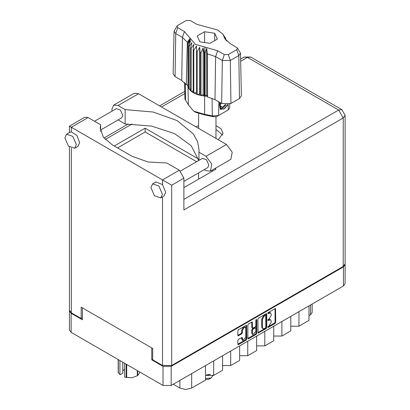 <?xml version="1.0" encoding="UTF-8"?>
<svg xmlns="http://www.w3.org/2000/svg" width="410" height="410" viewBox="0 0 410 410"><rect width="100%" height="100%" fill="white"/><g stroke="black" fill="none" stroke-linecap="round" stroke-linejoin="round"><path stroke-width="0.61" d="M245.318 327.385L244.662 327.006L243.443 327.124L241.721 330.111L242.377 330.486L244.099 327.503L245.318 327.385L245.821 328.497L245.821 337.312L242.884 340.413L242.187 337.415L238.482 339.337L237.836 340.449L237.836 344.205L238.025 344.62L238.482 344.579L246.082 340.192L246.723 339.075L246.533 325.273L238.482 329.707L237.836 330.824L237.836 335.359L238.025 335.775L238.482 335.728L241.731 333.853L242.377 332.736L242.377 330.486M256.286 319.426L256.737 319.687L256.286 319.426L255.835 320.21L255.835 325.858L255.189 326.975L252.58 328.266L252.391 322.419L252.201 322.004L251.745 322.05L251.735 327.472L252.58 328.266M257.864 319.262L258.054 333.063L266.105 328.63L266.751 327.513L266.751 314.132L266.561 313.712L266.105 313.758L258.505 318.145L257.864 319.262M152.669 359.303L151.751 359.831L163.031 366.35L171.165 366.35L343.431 266.889L345.117 264.542L345.117 283.633L343.431 285.98L171.165 385.436L163.031 385.436L71.125 332.377L69.444 330.029L69.444 310.939L71.125 313.286L82.41 319.8L82.41 307.869M269.129 325.842L268.248 326.35L267.93 327.426L268.248 327.395L275.089 323.444L275.73 322.327L275.54 308.525L268.248 312.522L267.93 313.594L270.59 312.907L271.194 314.244L271.194 315.357L269.129 318.924L268.248 319.436L267.93 320.512L270.59 319.82L271.194 321.158L271.194 322.27L269.129 325.842M247.85 338.409L255.435 334.032L256.091 334.411L256.737 333.294L256.737 319.687M256.091 334.411L248.496 338.798L248.04 338.839L247.85 338.424L247.85 325.043L248.496 323.926L251.745 322.05L252.391 322.419M151.751 359.831L151.751 347.905M345.117 264.542L345.092 264.23M69.469 310.626L69.444 310.939M312.184 304.02L312.184 312.456L310.503 314.803L308.991 315.674M298.921 311.677L298.921 326.186L308.991 320.369L308.991 305.865M290.787 316.371L290.787 330.88L281.865 336.031L273.731 336.031M298.921 326.186L290.787 326.186M281.865 321.527L281.865 336.031M273.731 326.222L273.731 340.725L264.809 345.876L256.675 345.876M264.809 331.372L264.809 345.876M256.675 336.067L256.675 350.576L247.753 355.726L247.753 341.217M239.619 345.917L239.619 360.421L230.697 365.571L230.697 351.068M239.619 355.726L247.753 355.726M222.563 355.762L222.563 370.271L213.641 375.422L213.641 360.913M222.563 365.571L230.697 365.571M205.507 365.607L205.507 380.116L191.701 388.091L185.797 389.5L179.893 388.091L179.893 380.398M205.507 375.422L213.641 375.422M173.235 384.242L179.893 388.091M270.59 319.82L269.934 319.446L268.473 319.59L269.129 319.969M267.843 319.954L268.473 319.59M270.59 312.907L269.934 312.528L268.473 312.671L269.129 313.05M267.843 313.04L268.473 312.671M267.843 326.867L274.433 323.065L275.074 321.947L275.074 308.581L275.73 308.945M258.505 333.017L257.864 332.628L265.449 328.251L266.095 327.134L266.095 313.768M265.398 327.995L265.849 327.216L265.716 315.177L264.465 315.746L262.405 319.318L262.405 327.344L263.005 328.682L264.465 328.538L265.398 327.995M265.716 315.177L265.06 314.798L264.742 314.829L265.398 315.208M263.005 328.682L262.349 328.302L261.749 326.97L261.749 318.939L263.809 315.367L264.742 314.829M256.081 319.605L256.081 332.915L256.737 333.294M252.391 333.479L252.893 334.596L255.835 331.49L255.835 328.389L255.645 327.969L255.189 328.015L253.031 329.261L252.391 330.378L252.391 333.479L251.735 333.099L252.237 334.217L252.893 334.596M255.645 327.969L254.533 327.636L255.189 328.015M251.735 333.099L251.735 329.999L252.375 328.881L254.533 327.636M255.435 334.032L256.081 332.915M242.884 340.413L242.228 340.034L241.721 338.921L241.721 337.466L242.377 337.83M238.482 335.728L237.836 335.344L241.075 333.473L241.721 332.356L241.721 330.111M238.482 344.579L237.836 344.19L245.426 339.813L246.067 338.696L246.067 325.325M112.073 111.12L111.863 109.147L113.688 105.109L118.095 105.544L138.565 93.731L134.157 93.295L113.688 105.109M162.411 194.227L158.865 186.058L152.612 183.885L150.931 187.601L154.473 195.77L160.73 197.943L162.411 194.227M160.73 197.943L164.01 196.052L165.691 192.336L162.509 184.567L155.892 181.989L152.612 183.885M76.342 144.535L72.801 136.366L66.543 134.193L64.862 137.909L68.403 146.078L74.661 148.256L76.342 144.535M74.661 148.256L77.941 146.36L79.622 142.644L76.906 135.438L71.325 131.917L69.823 132.302L66.543 134.193M218.269 139.748L223.05 133.214L221.164 128.894L215.952 125.609M198.604 125.609L195.965 126.869M215.952 129.396L222.707 135.105M94.525 121.252L116.348 108.655L120.458 110.08L122.785 115.451L121.683 117.89L100.645 130.037M180.446 171.026L202.417 158.342L206.527 159.772L208.854 165.143L207.747 167.582L183.895 181.358M198.727 160.474L191.209 145.729L174.68 133.686L151.551 126.08L125.173 124.025L118.116 119.951M125.173 124.025L125.173 109.629L118.095 105.544M100.645 131.451L100.645 124.789L88.119 117.552L84.87 117.229L69.423 126.152L171.693 185.197L171.693 365.479L162.509 365.479L152.669 359.795L152.669 348.433L81.165 307.151L81.165 318.514L71.325 312.83L69.423 310.18L69.423 147.026M162.509 184.567L162.509 179.893L179.303 170.196L166.773 162.965L148.092 161.991L132.133 156.297L112.191 144.781L103.346 137.14L100.235 128.12L100.645 124.789M179.303 170.196L183.895 178.15L183.895 209.966L343.237 117.967L345.138 115.318L345.138 263.784L343.237 266.438L171.693 365.479M81.165 318.514L82.41 317.796M114.293 145.996L145.125 128.197L198.43 158.972M214.942 168.505L215.973 169.099L183.895 187.621M117.573 147.892L145.125 131.984L196.6 161.704M211.662 170.401L212.693 170.99M145.125 131.984L145.125 128.197M198.927 160.356L198.927 152.212L205.999 156.297L211.76 164.061L210.407 171.124L205.999 170.688L204.185 169.643M205.999 156.297L226.469 144.479L232.224 152.248L230.876 159.311L210.407 171.124M198.927 152.212L199.04 149.896L197.599 141.742L193.33 133.926L177.14 120.571L153.109 112.007L125.173 109.629M226.469 144.479L138.565 93.731M205.835 379.358L208.721 379.358L211.345 377.846L213.031 375.114M205.507 378.655L211.345 377.846M206.42 374.991L210.438 374.484M207.45 374.684L209.433 374.448M237.436 47.96L240.501 53.197L241.408 95.822L239.481 98.554L238.84 55.55L230.312 60.475L222.297 60.475L215.629 56.621L207.306 53.787L207.537 97.011L214.983 99.63L221.651 103.479L222.297 60.475L224.337 54.586L228.273 54.586L236.801 49.661L237.436 47.96L230.128 43.542L225.049 38.996L222.902 34.132L217.7 30.007L196.892 24.349L190.225 20.5L186.289 20.5L177.761 25.425L177.125 25.994L177.761 27.695L184.428 31.544L195.473 44.362L217.664 50.737L224.337 54.586M228.273 54.586L230.312 60.475L230.953 103.479L239.481 98.554M230.953 103.479L221.651 103.479M207.281 96.355L206.707 94.889L205.108 96.073L207.281 96.355L207.537 97.011M193.838 50.23L193.182 49.851L193.182 92.65L193.838 93.029L193.838 50.23L196.528 46.022L196.405 94.218L197.184 94.505L199.66 93.767L200.136 95.351L201.008 95.535L203.15 94.505L204.19 95.991L204.19 53.192L204.6 53.228L204.985 47.094M196.405 51.419L197.184 51.706L197.184 94.505L200.136 95.351L200.136 52.552L201.008 52.736L201.008 95.535L204.6 96.027L204.6 53.228L205.108 53.274L205.108 96.073L204.6 96.027M201.008 52.736L203.15 47.919L204.19 53.192M188.046 43.875L188.046 86.669L188.046 43.875L190.619 40.687L188.836 45.71L189.153 46.212L191.9 42.701L190.614 47.914L191.116 48.37L193.899 44.505L193.182 49.851M197.184 51.706L199.66 47.181L200.136 52.552M190.614 47.914L190.614 90.712L191.116 91.163L191.116 48.37M188.836 45.71L188.836 88.509L189.153 89.011L189.153 46.212M225.408 37.966L223.937 35.916L226.653 40.938M225.725 38.935L225.725 38.468M187.908 84.952L186.284 84.737L181.748 80.437L182.388 37.433L175.721 33.584L174.06 31.227L177.125 25.994M177.761 27.695L175.721 33.584L175.075 76.588L181.748 80.437M175.075 76.588L173.148 73.856L174.06 31.227M184.536 82.507L184.889 98.989L188.374 104.919L193.781 111.197L204.657 114.318L212.293 115.892L218.643 115.456L228.155 109.967L229.672 107.891L229.754 104.027M196.405 94.218L193.838 93.029L196.405 92.629M193.182 92.65L191.116 91.163L193.182 91.112M190.614 90.712L189.153 89.011L190.614 89.154M188.836 88.509L188.046 86.669L188.836 86.853M227.991 104.463L224.542 108.67L220.852 109.388L220.329 109.173L219.381 104.371L219.934 102.49M228.155 109.967L226.156 111.12L228.155 109.967L228.242 104.422M218.848 101.859L218.643 115.456L216.639 116.614L213.769 116.809L205.046 115.01L195.785 112.35L193.781 111.197M187.416 84.885L187.908 86.141M199.895 41.805L209.981 43.368L217.367 39.104L214.666 33.282L204.575 31.719L197.189 35.983L199.895 41.805M186.284 84.737L187.303 42.24L182.388 37.433L184.428 31.544M240.501 53.197L238.84 55.55L236.801 49.661M225.997 40.241L224.603 37.971L226.653 40.831M206.707 94.889L206.707 48.303L207.306 53.787M206.707 48.303L205.108 53.274M187.303 42.24L189.953 38.632L187.908 43.342M199.66 93.767L199.66 47.181M203.15 94.505L203.15 47.919M204.575 42.532L204.575 31.719M214.666 40.667L214.666 33.282M220.298 109.157L220.852 109.388M219.381 104.371L219.97 102.505M223.737 109.162L227.673 104.509M220.144 102.608L220.585 108.137L223.122 107.82L226.002 104.586M220.047 108.978L223.122 107.82M220.846 103.012L220.298 106.144L222.466 107.21L225.3 104.545M220.324 105.975L222.466 107.21M126.7 364.459L126.7 377.425L124.527 377.144L124.527 363.204M126.106 377.338L126.106 364.116M122.733 362.168L122.733 373.29L120.314 374.689L119.935 374.494L118.193 372.516L118.193 359.549M124.527 377.144L131.999 377.743L137.294 375.791L137.294 370.578M126.7 377.425L131.999 377.743L137.294 375.791M137.729 370.83L137.729 375.539L139.149 373.618L139.779 372.013M118.352 359.642L118.352 372.859M122.733 370.917L124.527 369.226M119.935 360.554L119.935 374.494M343.431 285.98L343.431 266.889M171.165 366.35L171.165 385.436M71.125 313.286L71.125 332.377M163.031 385.436L163.031 366.35M310.503 314.803L310.503 304.994M191.701 373.582L191.701 388.091M267.797 320.22L268.248 320.476M267.797 313.301L268.248 313.563M275.074 321.947L275.73 322.327M274.433 323.065L275.089 323.444M267.797 327.134L268.248 327.395M266.105 313.758L266.751 314.132M266.095 327.134L266.751 327.513M265.449 328.251L266.105 328.63M263.809 315.367L264.465 315.746M261.749 318.939L262.405 319.318M261.749 326.97L262.405 327.344M247.85 338.424L248.496 338.798M251.735 327.472L252.391 327.846M252.375 328.881L253.031 329.261M251.735 329.999L252.391 330.378M241.721 338.921L242.377 339.301M241.721 332.356L242.377 332.736M241.075 333.473L241.731 333.853M246.082 325.32L246.723 325.694M246.067 338.696L246.723 339.075M245.426 339.813L246.082 340.192M162.509 365.479L162.509 196.918M88.119 117.552L71.325 127.249L71.325 131.917M71.325 148.215L71.325 312.83M183.895 199.362L338.645 110.018L247.461 57.369L240.67 61.29M184.772 93.562L161.525 106.984M132.071 123.989L105.273 139.462M343.237 266.438L343.237 117.967L338.645 110.018L341.889 109.695L250.705 57.051L244.211 57.051L240.624 59.122M183.895 178.15L171.693 185.197M244.211 57.051L247.461 57.369L250.705 57.051M217.664 50.737L215.629 56.621L214.983 99.63M188.374 104.919L187.985 86.433L187.985 43.634L190.737 38.868M223.819 36.218L226.576 40.544M205.046 115.01L204.657 114.318L204.605 96.027M213.769 116.809L212.293 115.892L212.093 98.267M185.33 83.358L185.648 100.511M345.138 115.318L341.889 109.695M184.725 91.394L159.623 105.888M128.32 123.958L103.996 138.001M69.423 126.152L69.423 132.532M215.952 138.411L215.952 116.886M198.604 179.124L198.604 172.861M198.604 128.397L198.604 113.652M222.902 34.132L225.505 38.109"/></g></svg>
